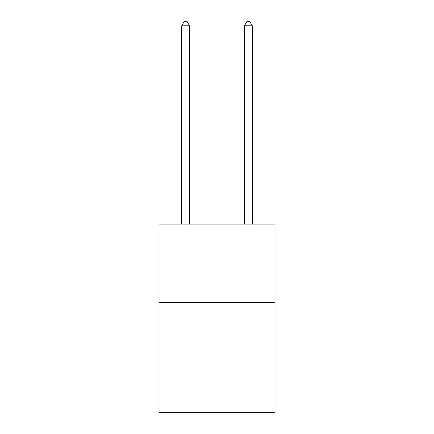 <?xml version="1.0" encoding="UTF-8"?>
<svg xmlns="http://www.w3.org/2000/svg" width="434" height="434" viewBox="0 0 434 434"><rect width="100%" height="100%" fill="white"/><g stroke="black" fill="none" stroke-linecap="round" stroke-linejoin="round"><path stroke-width="0.65" d="M275.031 302.509L275.031 412.3L158.969 412.3L158.969 224.09L275.031 224.09L275.031 302.509L158.969 302.509M189.555 224.09L189.555 25.78L181.71 25.78L181.71 224.09M181.71 25.78L184.065 21.7L187.2 21.7L189.555 25.78M252.29 224.09L252.29 25.78L244.445 25.78L244.445 224.09M244.445 25.78L246.8 21.7L249.935 21.7L252.29 25.78"/></g></svg>
